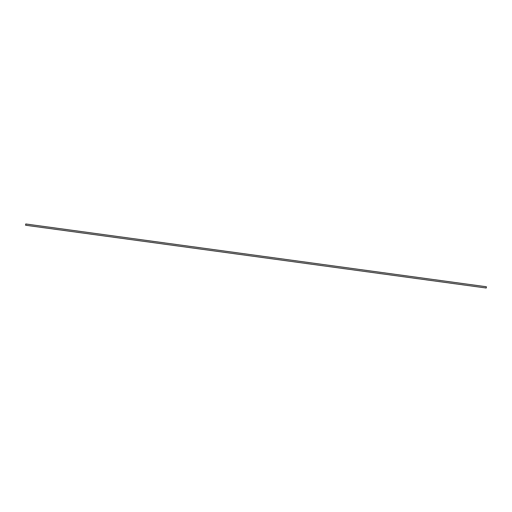 <?xml version="1.0" encoding="UTF-8"?>
<svg xmlns="http://www.w3.org/2000/svg" width="512" height="512" viewBox="0 0 512 512"><rect width="100%" height="100%" fill="white"/><g stroke="black" fill="none" stroke-linecap="round" stroke-linejoin="round"><path stroke-width="0.77" d="M25.6 225.235L486.234 288.019L486.4 286.765L25.773 223.981L25.6 225.235L25.773 223.981"/></g></svg>
